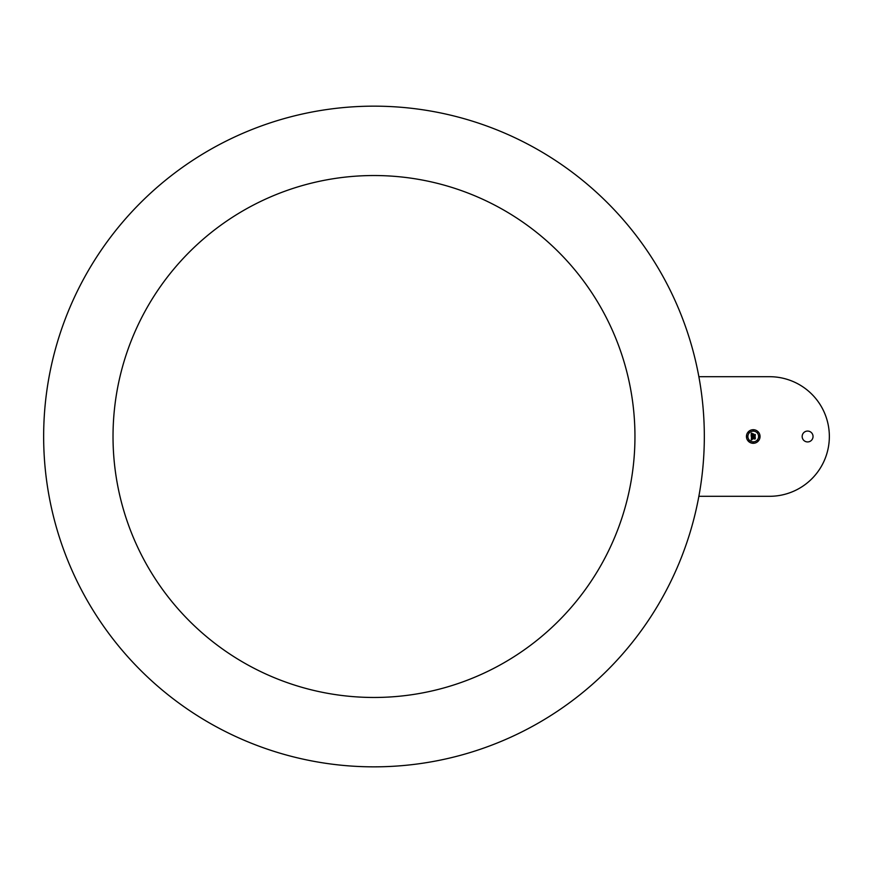 <?xml version="1.0" encoding="UTF-8"?>
<svg xmlns="http://www.w3.org/2000/svg" width="873" height="873" viewBox="0 0 873 873"><rect width="100%" height="100%" fill="white"/><g stroke="black" fill="none" stroke-linecap="round" stroke-linejoin="round"><path stroke-width="0.65" stroke-dasharray="4.37 3.27" d="M603.003 561.612A260.962 260.962 0 0 0 499.105 207.479A260.962 260.962 0 0 0 144.973 311.388A260.962 260.962 0 0 0 248.87 665.521A260.962 260.962 0 0 0 603.003 561.612M704.325 436.5A330.343 330.343 0 0 0 698.869 376.7A330.343 330.343 0 0 1 704.325 436.5A330.343 330.343 0 0 0 373.993 106.157A330.343 330.343 0 0 0 43.65 436.5A330.343 330.343 0 0 0 373.993 766.843A330.343 330.343 0 0 0 704.325 436.5A330.343 330.343 0 0 1 698.869 496.301A330.343 330.343 0 0 0 704.325 436.5M698.869 496.301L769.55 496.301A59.8 59.8 0 0 0 829.35 436.5A59.8 59.8 0 0 0 769.55 376.7L698.869 376.7M802.167 436.5A5.434 5.434 0 0 0 807.601 441.934A5.434 5.434 0 0 0 813.036 436.5A5.434 5.434 0 0 0 807.601 431.066A5.434 5.434 0 0 0 802.167 436.5M753.246 429.702A6.798 6.798 0 0 0 746.448 436.5A6.798 6.798 0 0 0 753.246 443.298A6.798 6.798 0 0 0 760.045 436.5A6.798 6.798 0 0 0 753.246 429.702M753.246 441.858A5.358 5.358 0 0 0 758.604 436.5A5.358 5.358 0 0 0 753.246 431.142A5.358 5.358 0 0 0 747.888 436.5A5.358 5.358 0 0 0 753.246 441.858M753.246 442.164L753.246 442.982L753.246 442.164M757.546 440.385L757.546 441.203L757.546 440.385M748.947 440.385L748.947 441.203L748.947 440.385M757.546 432.615L757.546 431.797L757.546 432.615M759.324 436.915L759.324 436.085L759.324 436.915M748.947 432.615L748.947 431.797L748.947 432.615M753.246 430.836L753.246 430.018L753.246 430.836M747.168 436.915L747.168 436.085L747.168 436.915M751.216 436.227L754.981 436.304L754.981 434.852L753.104 435.234L753.595 434.056L752.351 434.056L752.853 434.972L751.708 434.972L751.926 433.816L751.62 435.049L752.853 435.234L751.457 435.234L752.1 433.63L751.216 433.139L751.216 436.227M753.344 434.361L753.268 435.049L755.189 434.623L755.265 436.173L755.265 434.448L753.344 434.972L753.344 434.361M751.402 436.314L752.242 436.816L751.402 436.314M752.45 433.837L753.737 433.837L752.45 433.837M751.86 437.1L751.642 437.853L755.189 437.46L755.265 438.813L755.265 437.297L751.718 437.766L751.86 437.1M751.391 432.921L752.308 433.455L751.391 432.921M751.216 436.5L751.238 440.057L752.166 439.621L751.5 438.595L752.264 439.479L751.718 438.595L755.025 439.01L755.025 437.657L751.478 437.973L752.111 436.926L751.216 436.5"/><path stroke-width="1.31" d="M603.003 561.612A260.962 260.962 0 0 0 499.105 207.479A260.962 260.962 0 0 0 144.973 311.388A260.962 260.962 0 0 0 248.87 665.521A260.962 260.962 0 0 0 603.003 561.612M704.325 436.5A330.343 330.343 0 0 0 373.993 106.157A330.343 330.343 0 0 0 43.65 436.5A330.343 330.343 0 0 0 373.993 766.843A330.343 330.343 0 0 0 704.325 436.5M698.869 496.301L769.55 496.301A59.8 59.8 0 0 0 829.35 436.5A59.8 59.8 0 0 0 769.55 376.7L698.869 376.7M813.036 436.5A5.434 5.434 0 0 0 807.601 431.066A5.434 5.434 0 0 0 802.167 436.5A5.434 5.434 0 0 0 807.601 441.934A5.434 5.434 0 0 0 813.036 436.5M753.246 429.702A6.798 6.798 0 0 0 746.448 436.5A6.798 6.798 0 0 0 753.246 443.298A6.798 6.798 0 0 0 760.045 436.5A6.798 6.798 0 0 0 753.246 429.702M753.246 441.858A5.358 5.358 0 0 0 758.604 436.5A5.358 5.358 0 0 0 753.246 431.142A5.358 5.358 0 0 0 747.888 436.5A5.358 5.358 0 0 0 753.246 441.858M754.621 434.972L753.268 434.448L753.268 435.049L755.189 434.623L755.189 436.249L755.265 434.448L754.621 434.972M753.694 433.914L752.406 433.914L753.694 433.914M751.588 433.073L752.308 433.455L751.588 433.073M751.26 433.183L751.216 436.227L754.981 436.304L754.981 434.852L753.104 435.234L753.595 434.056L751.708 434.972L751.926 433.816L751.62 435.049L752.853 435.234L751.457 435.234L752.1 433.63L751.26 433.183M751.806 437.198L751.642 437.853L755.189 437.46L755.265 438.813L755.265 437.297L751.718 437.766L751.806 437.198M751.522 436.391L752.242 436.816L751.522 436.391M751.642 436.74L751.238 440.057L752.166 439.621L751.5 438.595L752.264 439.479L751.718 438.595L755.025 439.01L755.025 437.657L751.478 437.973L751.642 436.74M753.246 442.164L753.246 442.982L753.246 442.164M757.546 440.385L757.546 441.203L757.546 440.385M748.947 440.385L748.947 441.203L748.947 440.385M757.546 432.615L757.546 431.797L757.546 432.615M759.324 436.915L759.324 436.085L759.324 436.915M748.947 432.615L748.947 431.797L748.947 432.615M753.246 430.836L753.246 430.018L753.246 430.836M747.168 436.915L747.168 436.085L747.168 436.915"/></g></svg>
